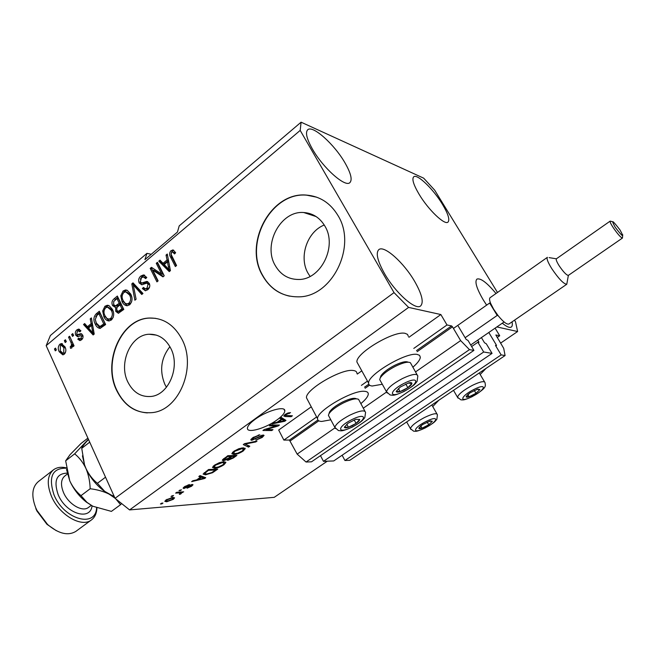<?xml version="1.0" encoding="UTF-8"?>
<svg xmlns="http://www.w3.org/2000/svg" width="656" height="656" viewBox="0 0 656 656"><rect width="100%" height="100%" fill="white"/><g stroke="black" fill="none" stroke-linecap="round" stroke-linejoin="round"><path stroke-width="0.98" d="M316.627 416.97L283.868 440.086L278.685 430.033L311.264 406.835M458.29 326.204L466.104 339.365L468.023 340.456L473.919 350.378L469.458 349.64L460.635 340.595L452.492 326.827L451.599 325.917L447.007 324.974L413.788 348.418M367.467 381.103L361.399 385.384M447.007 324.974L440.857 314.544L408.885 337.307M361.8 370.845L357.29 374.059M317.889 420.012L289.419 440.053L283.868 440.086M289.419 440.053L297.16 454.116L334.913 427.901M460.635 340.595L415.494 371.944M386.499 392.075L363.276 408.204M469.458 349.64L306.049 462.029L297.16 454.116M473.919 350.378L311.502 461.816L306.049 462.029M320.481 455.649L323.465 461.34L483.693 352.001L477.88 342.252L478.954 342.432L477.798 340.087M477.88 342.252L471.639 346.548M323.465 461.34L333.732 460.938L492.057 353.387L483.693 352.001M495.108 328.148L499.716 335.757L495.846 334.986L503.71 348.352L505.087 355.544L501.159 354.896L495.485 345.474L496.494 345.638L496.289 344.933L488.802 332.502L481.414 337.602L484.505 342.76L486.309 343.801L492.057 353.387M495.485 345.474L496.289 344.933M501.159 354.896L344.933 460.504L342.137 455.231M505.087 355.544L349.779 460.315L344.933 460.504M499.716 335.757L497.15 337.512M440.857 314.544L408.606 307.41L129.585 509.917L115.054 498.298L46.182 345.663L50.381 335.519L146.936 253.355L144.919 259.661L177.473 232.035L179.203 225.894L301.088 122.188L423.669 178.161L434.657 190.125L497.486 292.478M324.859 226.049C319.808 217.669 312.764 213.159 303.728 212.528C280.612 210.478 262.613 244.442 275.192 265.418C280.514 274.651 288.214 279.333 298.291 279.472C320.612 280.202 337.66 246.484 324.859 226.049M324.244 225.016C307.049 231.724 298.587 257.226 308.058 273.273L310.067 276.406M170.724 348.221C165.591 338.652 158.391 333.994 149.125 334.248C130.708 334.691 118.203 363.326 127.912 382.145C133.184 392.378 140.819 397.151 150.814 396.478C168.69 395.248 180.646 366.647 170.724 348.221M169.912 346.688C160.991 358.135 159.318 370.722 164.894 384.441L166.46 387.253M181.876 339.119C174.135 324.835 163.36 317.807 149.552 318.037C121.319 318.398 102.115 361.948 116.793 390.714C124.845 406.523 136.628 413.829 152.118 412.624C179.088 410.443 197.03 366.966 181.876 339.119M155.464 318.308L149.839 318.078C121.614 318.439 102.418 361.973 117.096 390.73C123.951 404.522 134.045 411.911 147.379 412.895M337.914 215.43C330.353 203.007 319.898 196.234 306.557 195.103C271.084 191.445 243.36 243.196 262.392 275.29C270.592 289.657 282.556 296.84 298.291 296.84C331.936 297.439 357.454 246.246 337.914 215.43M316.766 197.21L306.811 195.193C271.354 191.536 243.63 243.261 262.662 275.356C268.878 286.574 277.857 293.519 289.591 296.176M277.053 419.889C282.055 416.24 284.638 413.247 284.819 410.927C285.532 405.449 266.566 410.73 254.979 419.414C250.084 423.038 247.574 425.974 247.427 428.22C246.91 433.723 265.664 428.335 277.053 419.889M312.395 149.019C306.688 138.801 305.147 132.381 307.762 129.732C312.773 124.861 334.511 144.492 344.974 162.844C350.911 173.241 352.534 179.842 349.845 182.663C345.195 187.591 323.023 167.952 312.395 149.019M419.127 194.324C413.501 184.754 411.706 178.908 413.731 176.784C417.208 173.537 433.329 189.117 442.382 204.196C448.155 213.872 450.024 219.85 447.974 222.122C444.694 225.426 428.302 209.781 419.127 194.324M486.637 305.147L483.316 299.989C476.65 288.566 474.526 281.596 476.945 279.079C480.618 277.873 486.973 282.687 496.026 293.503M384.416 273.413C377.413 260.752 375.56 252.806 378.873 249.583C384.26 244.983 404.039 262.867 414.756 281.563C422.013 294.372 423.948 302.523 420.562 305.991C415.461 310.616 395.265 292.658 384.416 273.413M438.839 400.234L432.747 406.556M358.225 364.383L356.938 362.046C355.413 353.379 393.953 330.337 405.137 333.346L407.524 334.388L408.335 336.348M382.3 384.268L372.239 386.007C369.812 385.802 368.598 384.851 368.606 383.161C367.335 374.929 406.244 351.854 417.241 354.429L419.569 355.355L420.324 357.208C420.135 359.742 417.634 363.096 412.821 367.262M356.946 373.428C356.913 371.747 355.667 370.763 353.207 370.492C341.489 368.393 305.073 389.771 306.491 397.823L307.623 399.963M360.808 403.67C365.605 399.676 368.098 396.454 368.287 394.026C368.303 392.419 367.098 391.525 364.662 391.329C353.1 389.648 316.372 411.074 317.553 418.717C317.553 420.455 318.955 421.365 321.743 421.447L330.796 419.807M151.249 254.29L146.936 253.355M276.406 425.933L269.411 425.842L270.682 424.932L279.431 425.055L278.095 426.015L266 429.598L273.003 429.655L271.748 430.541L262.933 430.484L264.286 429.516L276.406 425.933L275.93 425.006M251.674 440.34L250.764 439.856L252.831 437.65L259.874 434.764L253.774 437.724L252.363 439.192L252.888 439.454L263.228 434.994L264.073 435.428L262.17 437.47L255.881 440.094L261.104 437.503L262.441 436.125L261.965 435.879L251.674 440.34L251.084 439.167M248.534 447.13L243.278 444.588L244.557 443.669L257.054 441.045L255.783 441.947L245.041 444.071L249.805 446.219L248.534 447.13L247.55 445.17M233.864 451.254L238.776 448.737L243.073 447.827L245.237 448.63L243.13 451.066C239.506 453.337 236.422 454.469 233.88 454.477L231.806 453.706L233.864 451.254M214.463 465.178L219.325 462.677L223.655 461.726L225.894 462.496L223.876 464.817C220.301 467.056 217.226 468.195 214.635 468.253L212.478 467.449L214.463 465.178M200.621 477.051L198.817 476.486L200.047 475.6L205.73 477.699L204.59 478.519L191.642 481.627L192.864 480.75L196.669 479.88L200.621 477.051L199.957 475.666M161.819 503.898L160.441 504.013L161.581 503.193L162.959 503.086L161.819 503.898L161.515 503.242M327.287 461.193L274.241 497.33L129.585 509.917M514.493 320.177L515.534 321.866L517.617 331.526L500.561 343.145M517.617 331.526L496.863 326.934M166.714 501.783L164.804 501.34L166.091 499.88L172.782 497.396L174.586 497.847L173.291 499.314L166.714 501.783L165.894 500.028M172.389 496.321L171.019 496.42L173.545 495.493L172.389 496.321L172.085 495.665M179.227 492.861L175.636 493.115L176.784 492.287L183.688 491.803L181.441 492.705L181.302 493.583L179.851 494.386L179.301 494.148L180.63 493.074L179.227 492.861L178.883 492.139M180.318 490.639L178.957 490.729L181.482 489.802L180.318 490.639L180.006 489.975M183.967 488.507L183.073 488.187L184.492 486.678L189.486 484.546L185.402 486.67L184.566 487.531L184.959 487.687L192.282 484.472L193.012 484.751L191.642 486.194L187.05 488.212L190.625 486.285L191.249 485.292L183.967 488.507L183.491 487.506M205.508 474.829L203.081 474.075L208.518 469.524L217.743 469.122L212.56 472.714L205.508 474.829L205.025 473.837M223.384 460.709L222.253 460.241L227.804 455.69L236.89 455.444L233.29 458.011L227.845 460.356L227.017 459.987L227.23 459.495L223.384 460.709L222.761 459.43M281.408 419.168L279.866 418.339L281.203 417.38L285.967 420.389L284.729 421.267L272.109 423.907L273.429 422.956L277.127 422.234L281.408 419.168L280.678 417.757M285.163 414.453L287.722 413.083L290.551 412.624L286.131 414.526L285.499 415.461L292.412 415.781L291.141 416.691L285.286 416.535L283.761 415.994L285.163 414.453M161.647 274.028L156.259 263.302L157.44 262.302L164.23 275.799L162.959 276.857L152.741 270.124L158.121 280.883L156.932 281.875L150.199 268.394L151.462 267.328L161.647 274.028L163.09 274.315L157.702 263.597L156.259 263.302M139.17 282.949C138.137 280.251 138.678 277.964 140.778 276.078L143.385 274.946L146.788 277.447L145.698 278.603L143.352 276.939L141.45 277.734L140.318 281.932L141.844 282.982L146.682 281.449L149.265 283.269C150.265 285.786 149.781 287.935 147.813 289.706L145.394 290.756L142.352 288.566L143.434 287.418L145.427 288.87L146.993 288.164L148.067 284.22L146.747 283.13L141.786 284.802L139.17 282.949L140.638 283.212L140.122 281.44M134.874 300.218L131.823 283.868L133.02 282.859L142.967 293.486L141.762 294.487L133.25 284.876L136.087 299.218L134.874 300.218M123.049 291.01L125.526 289.96L127.321 290.362L130.683 294.011C132.758 297.89 132.438 301.473 129.716 304.753L127.207 305.778C124.87 305.532 123.131 304.113 122 301.506L120.794 295.774L123.049 291.01L124.525 291.256L126.952 290.214M104.903 306.286L107.264 305.27L109.093 305.68L112.381 309.329C114.406 313.199 114.087 316.741 111.422 319.972L109.035 320.964C106.707 320.743 104.985 319.316 103.861 316.692L102.689 310.993L104.903 306.286L106.395 306.508L108.65 305.499M91.168 323.613L90.233 318.873L91.389 317.906L94.218 334.052L93.136 334.954L83.525 324.523L84.665 323.556L87.445 326.729L91.168 323.613L92.414 323.769M55.309 350.862L54.456 348.992L55.522 348.09L56.375 349.968L55.309 350.862M408.606 307.41L394.018 292.609L115.054 498.298M394.018 292.609L300.194 130.413L46.182 345.663M59.212 351.739C57.777 349.008 57.974 346.516 59.786 344.269L61.311 343.596L64.936 346.794C66.338 349.509 66.125 351.977 64.313 354.191L62.837 354.847L59.212 351.739L60.746 351.87L60.467 351.206M65.223 342.53L64.362 340.653L65.436 339.751L66.305 341.628L65.223 342.53M70.832 342.104L68.544 337.135L69.626 336.225L74.046 345.827L72.955 346.737L72.25 345.195L71.758 347.975L70.495 348.32L70.266 346.606L71.086 346.163L71.537 344.228L70.832 342.104L72.357 342.26L70.069 337.299L68.544 337.135M72.521 336.397L71.652 334.511L72.742 333.601L73.611 335.487L72.521 336.397M75.727 335.15C74.923 333.059 75.309 331.305 76.867 329.886L78.499 329.123L80.909 330.78L79.893 331.87L78.449 330.854L77.433 331.321L76.703 334.002L77.359 334.658L80.762 333.691L82.697 335.027C83.386 336.954 83 338.553 81.541 339.816L79.852 340.579L77.761 339.144L78.777 338.061L79.966 338.89L80.86 338.471L81.688 336.143L80.967 335.626L77.572 336.692L75.727 335.15L77.244 335.314L76.916 334.355M95.235 324.031C93.201 320.259 93.505 316.881 96.145 313.896L99.31 311.231L105.632 324.556L100.048 328.418C97.859 328.049 96.26 326.59 95.235 324.031L96.744 324.212L95.891 322.006M112.561 305.565C111.422 302.908 111.897 300.678 113.988 298.882L117.35 296.045L123.812 309.427L118.367 313.265L115.768 311.403L115.636 307.582L112.561 305.565L114.054 305.786L113.529 304.212M167.067 259.94L166.034 255.069L167.28 254.02L170.437 270.633L169.264 271.609L158.777 261.178L160.015 260.137L163.041 263.318L167.067 259.94L168.461 260.243M171.003 250.641L173.299 250.067L175.652 252.74L174.529 253.929L172.536 251.937L171.749 252.257L171.068 254.29L176.562 265.532L175.357 266.541L170.675 257.341C169.158 254.987 169.264 252.757 171.003 250.641L172.43 250.961L173.717 250.289M300.194 130.413L301.088 122.188M512.041 321.866C512.607 324.589 512.344 326.327 511.262 327.065C509.589 328.033 506.604 326.745 502.299 323.195M55.998 349.131L54.456 348.992M60.311 345.72L61.328 344.416L59.786 344.269M61.328 344.416L62.468 343.81M63.206 354.781L60.746 351.87M63.911 353.272L65.362 352.83M65.264 347.565L62.804 345.417L61.746 345.31M63.714 352.797L63.862 347.705L61.27 345.269L60.385 345.655L60.237 350.747L62.845 353.182L65.247 352.928M65.362 347.844L63.862 347.705M66.281 341.645L65.895 340.808L64.362 340.653M74.013 345.86L72.25 345.195M71.939 347.795L71.799 346.753L70.266 346.606M71.799 346.753L72.316 346.524M72.316 346.278L71.086 346.163M73.111 345.286L73.062 344.384L71.537 344.228M73.062 344.384L72.357 342.26M73.57 335.519L73.185 334.683L71.652 334.511M77.252 331.485L78.392 330.066L76.867 329.886M78.392 330.066L79.565 329.386M80.565 331.157L78.835 330.895M78.851 334.822L77.441 334.667M78.884 334.831L81.795 333.945M80.344 340.489L79.286 339.308L77.761 339.144M79.286 339.308L79.696 338.873M81.172 339.021L82.377 338.627L80.86 338.471M83.05 336.29L81.688 336.143M83.009 336.02L81.114 335.642M78.187 336.561L77.244 335.314M91.586 319.054L90.233 318.873M93.898 334.314L85.042 324.704L83.525 324.523M92.455 323.982L88.962 326.918L87.445 326.729M92.34 330.173L91.528 325.466L88.535 327.975L93.029 333.109L92.34 330.173L93.562 330.321M92.742 325.614L91.528 325.466M94.079 333.232L93.029 333.109M95.71 316.799L97.654 314.101L96.145 313.896M97.654 314.101L99.81 312.289M100.335 328.377L96.744 324.212M100.835 326.663L101.721 326.696L105.263 324.113L100.434 313.929L98.933 313.724L97.014 315.331L95.251 319.513L96.358 323.113L99.925 326.549L103.763 323.925L98.933 313.724M105.263 324.113L103.763 323.925M103.369 325.696L101.869 325.507M101.721 326.696L100.22 326.508M109.158 320.956L105.362 316.889L103.861 316.692M105.362 316.889L104.525 314.65M104.017 311.174L102.689 310.993M104.599 309.156L106.395 306.508M109.183 319.111L110.438 319.324L112.16 318.619L113.267 317.225M113.406 312.125L112.734 310.468L108.437 307.246M110.667 318.414C112.693 315.913 112.881 313.191 111.241 310.255L107.404 307.098L105.649 307.828C103.689 310.263 103.468 312.92 105.001 315.79L106.912 318.414L108.945 319.128L110.667 318.414L112.16 318.619M112.734 310.468L111.241 310.255M113.603 301.719L117.867 297.102M118.728 313.215L117.252 311.616L115.768 311.403M117.252 311.616L116.85 310.329M116.784 307.746L115.636 307.582M115.571 307.598L114.054 305.786M116.399 306.073L118.613 305.22L120.712 303.466L118.449 298.792L116.965 298.562L113.693 301.547L113.693 304.605L115.407 305.926L119.228 303.244L116.965 298.562M119.359 311.567L123.394 309.025L121.467 305.032L119.982 304.802L116.907 307.557L116.801 310.239L118.26 311.403L121.909 308.804L119.982 304.802M123.394 309.025L121.909 308.804M120.712 303.466L119.228 303.244M127.272 305.778L123.484 301.735L122 301.506M123.484 301.735L122.467 298.816M122.155 295.987L120.794 295.774M122.639 294.126L124.525 291.256M127.33 303.917L128.601 304.154L130.421 303.416L131.659 301.793M131.881 297.512L130.995 295.192L126.772 291.986M128.945 303.195C131.011 300.645 131.2 297.906 129.519 294.954L125.665 291.805L123.812 292.56C121.811 295.036 121.598 297.709 123.164 300.596L125.116 303.22L127.125 303.925L128.945 303.195L130.421 303.416M130.995 295.192L129.519 294.954M133.439 284.909L133.291 284.13L131.823 283.868M133.291 284.13L133.799 283.704M142.483 293.896L134.718 285.13L133.25 284.876M140.335 279.112L142.245 276.356L140.778 276.078M142.245 276.356L144.705 275.225M146.386 277.873L144.222 277.103M142.319 282.916L143.303 283.253L147.871 281.736M145.624 290.747L143.812 288.82L142.352 288.566M143.812 288.82L144.213 288.402M146.255 289.017L148.445 288.419L146.993 288.164M148.445 288.419L149.691 286.697M149.814 285.417L149.527 284.483L148.067 284.22M149.527 284.483L148.477 283.425L147.026 283.162M142.032 284.786L140.638 283.212M163.41 276.479L154.193 270.411L152.741 270.124M157.858 281.096L151.659 268.681L150.199 268.394M151.659 268.681L152.471 268.001M168.116 258.439L167.469 255.389L166.034 255.069M169.888 271.092L160.22 261.482L158.777 261.178M160.22 261.482L160.818 260.981M168.469 260.276L164.484 263.614L163.041 263.318M168.379 266.697L167.469 261.851L164.23 264.565L169.133 269.706L168.379 266.697L169.74 266.976M168.822 262.138L167.469 261.851M170.306 269.944L169.133 269.706M175.267 253.15L172.995 252.035M176.251 265.795L172.11 257.66L170.675 257.341M172.11 257.66C170.593 255.307 170.699 253.077 172.43 250.961M480.184 374.486L486.055 368.385M173.004 498.699L173.291 499.314M172.331 499.372L173.045 498.527L171.642 498.216L167.067 499.823L166.362 500.651L167.788 500.971L172.331 499.372M171.347 497.592L171.642 498.216M166.854 499.38L167.067 499.823M182.196 491.91L182.532 492.623M181.105 491.984L181.441 492.705M180.564 492.025L181.302 493.583M179.646 493.952L179.851 494.386M180.031 492.057L180.425 492.91M188.19 484.841L188.444 485.374M185.181 486.219L185.402 486.67M191.388 485.653L191.642 486.194M190.994 484.759L191.249 485.292M190.092 485.12L190.314 485.596M203.86 477.01L204.59 478.519M202.966 477.888L201.326 477.265L198.153 479.544L204.196 478.167L202.966 477.888L202.261 476.42M200.629 475.821L201.326 477.265M203.59 476.912L204.196 478.167M197.891 479.011L198.153 479.544M212.323 472.23L212.56 472.714M215.496 470.016L208.419 470.327L204.68 473.476L206.697 473.985L211.699 472.599L215.496 470.016L215.111 469.237M208.149 469.786L208.419 470.327M206.107 471.254L206.369 471.795M224.221 461.726L223.811 462.111M223.589 464.243L223.876 464.817M213.79 466.244L214.635 468.253M213.659 466.252L213.159 466.26M222.802 464.866L224.319 463.144L222.433 462.587L215.553 465.129L214.086 466.834L215.857 467.4L218.432 466.957L222.802 464.866M222.097 461.906L222.433 462.587M215.299 464.612L215.553 465.129M227.173 458.995L227.845 460.356M227.025 459.077L227.23 459.495M234.635 456.338L231.929 456.412L228.337 459.307L232.659 457.749L234.635 456.338L234.225 455.518M231.519 455.592L231.929 456.412M228.403 458.2L228.698 458.79M230.871 456.445L227.665 456.527L223.893 459.585L224.582 459.848L228.641 458.036L230.871 456.445L230.461 455.617M227.394 455.986L227.665 456.527M223.901 458.495L224.196 459.093M224.983 457.708L225.254 458.257M243.589 447.827L243.138 448.269M242.843 450.492L243.13 451.066M233.134 452.451L233.88 454.477M232.88 452.468L232.437 452.46M242.08 451.098L243.655 449.294L241.834 448.704L234.946 451.23L233.413 453.009L235.127 453.608L237.677 453.198L242.08 451.098M241.482 447.991L241.834 448.704M234.684 450.705L234.946 451.23M255.496 441.373L255.783 441.947M244.811 443.62L245.041 444.071M258.39 434.969L258.743 435.658M253.503 437.191L253.774 437.724M261.875 436.896L262.17 437.47M261.654 435.281L261.965 435.879M260.457 435.74L260.678 436.166M255.422 438.552L255.651 439.012M277.586 425.031L278.095 426.015M265.737 429.09L266 429.598M271.281 429.639L271.748 430.541M283.9 419.086L284.729 421.267M278.283 421.406L278.57 421.956L284.45 420.816L283.4 418.782L281.039 417.503M282.326 418.339L283.384 420.373L282.014 419.496L278.57 421.956M280.998 417.528L282.014 419.496M284.45 420.816L283.384 420.373M288.96 412.747L289.378 413.551M285.852 413.993L286.131 414.526M285.032 414.551L285.426 415.314L285.024 414.559M290.641 415.732L291.141 416.691M284.483 414.986L285.286 416.535M403.948 389.992L407.86 387.688C410.394 385.908 411.738 384.49 411.919 383.432C411.911 382.522 410.771 382.374 408.499 382.981L400.258 387.056L396.24 391.32C396.322 392.255 397.593 392.345 400.07 391.607L403.948 389.992M400.258 387.056L396.24 391.32L400.07 391.607L407.86 387.688L411.919 383.432L408.147 383.088M380.406 377.421L380.906 375.896C383.129 372.501 387.696 368.984 394.625 365.351C401.472 362.079 405.966 361.021 408.106 362.186M417.077 374.732L410.435 362.776C408.13 361.423 403.137 362.588 395.461 366.261C387.77 370.296 382.702 374.182 380.242 377.938L379.693 379.586L380.431 380.898M398.381 388.598L400.07 391.607M405.777 383.981L407.86 387.688M472.484 395.33L475.977 393.288L479.913 389.566L477.773 389.074L470.065 392.805L466.162 396.536C466.063 397.339 467.056 397.413 469.138 396.757L472.484 395.33M468.54 393.903L466.162 396.536L469.138 396.757L475.977 393.288L479.913 389.566L476.986 389.303M467.843 394.535L469.138 396.757M474.288 390.41L475.977 393.288M425.35 426.753L428.745 424.776L432.353 421.3L430.361 420.881L422.423 424.662L418.84 428.147C418.856 428.868 419.914 428.876 422.021 428.188L425.35 426.753M421.103 425.605L418.84 428.147L422.021 428.188L428.745 424.776L432.353 421.3L429.213 421.218M420.742 425.916L422.021 428.188M427.187 422.021L428.745 424.776M352.288 425.637L356.077 423.407C358.479 421.71 359.701 420.398 359.734 419.455L355.716 419.356L347.983 423.251L344.367 427.204C344.58 428.015 345.933 428.032 348.434 427.253L352.288 425.637M347.983 423.251L344.367 427.204L348.434 427.253L356.077 423.407L359.734 419.455L355.716 419.356M329.148 413.19L329.615 411.829C331.641 408.754 335.913 405.506 342.448 402.095C349.591 398.684 354.232 397.585 356.388 398.807L356.388 398.807M364.925 411.222L358.602 399.389C356.233 398.044 351.091 399.258 343.162 403.046C335.921 406.835 331.173 410.435 328.927 413.838L328.418 415.346L329.066 416.56M346.786 424.194L348.434 427.253M354.183 419.914L356.077 423.407M66.322 468.187C52.3 467.99 48.191 476.871 53.997 494.829C63.821 519.462 95.596 528.375 96.604 507.916M96.916 508.031C96.686 513.41 94.841 517.387 91.381 519.97C81.598 528.039 58.933 514.788 51.307 495.92C46.625 483.89 47.363 475.174 53.53 469.786C56.924 467.318 61.172 466.67 66.281 467.851M56.277 530.679L46.953 524.308L36.957 511.057L35.859 508.679M53.3 469.958L38.294 481.627C32.021 487.096 31.168 495.821 35.744 507.801L36.916 510.352L47.609 524.513C58.597 533.771 68.003 536.067 75.842 531.393L76.071 531.229M114.169 496.33L109.109 494.124L104.575 491.221L97.4 483.308L105.534 477.191M97.4 483.308C92.652 479.47 88.839 474.526 85.944 468.466L84.526 464.809L81.738 448.343L89.716 442.144M81.738 448.343C81.934 447.31 83.304 445.334 85.829 442.398L88.511 439.479M112.127 495.542L104.247 491.106C96.317 485.235 90.216 477.691 85.944 468.466L84.534 464.948L82.443 455.822M115.768 498.872L120.548 504.694L121.622 503.546M88.396 439.225L74.653 453.845C79.269 457.535 83.033 462.406 85.944 468.466C88.544 474.747 89.954 481.504 90.175 488.745C97.244 489.597 103.558 491.385 109.109 494.124L114.989 498.158M120.548 504.694L111.405 511.385L92.799 506.227L86.502 502.209C79.212 496.494 73.636 489.368 69.757 480.84L66.51 469.425M92.799 506.227L86.994 502.381L81 495.649C76.342 491.803 72.603 486.867 69.757 480.84L65.657 460.84L69.987 454.731L80.983 443.513L87.904 438.126M65.657 460.84L74.653 453.845M81 495.649L90.175 488.745M622.724 234.684L622.454 238.054C620.888 237.685 617.878 234.323 613.442 227.976C610.834 224.008 609.744 221.72 610.154 221.121L556.419 258.784C555.804 259.514 556.731 261.851 559.183 265.803C563.455 272.051 566.522 275.249 568.367 275.389L566.776 284.253C563.734 284.064 558.748 278.882 551.819 268.714C547.858 262.318 546.391 258.513 547.407 257.316M547.366 257.349L490.13 297.652C489.237 298.332 489.384 300.21 490.598 303.285L493.689 309.296L498.142 315.667C503.267 321.899 506.858 324.679 508.9 324.023L508.949 323.99M490.598 303.285L489.647 303.031L497.199 315.438L465.12 337.717M489.647 303.031L453.444 328.443M504.079 321.965L470.705 344.974M497.199 315.438L498.142 315.667M451.599 325.917L416.527 350.599M368.779 384.203L364.523 387.196M452.492 326.827L417.142 351.673M369.525 385.154L365.113 388.262M318.791 420.824L290.305 440.848M478.757 341.694L477.937 342.268M80.155 334.494L78.638 334.33M115.472 299.111L113.988 298.882M121.524 310.583L120.04 310.37M118.613 305.22L117.121 304.999M136.202 286.869L134.734 286.606M145.845 282.383L144.386 282.121M188.379 486.039L188.625 486.547M214.274 470.885L214.537 471.41M233.028 457.478L233.29 458.011M229.526 457.396L229.797 457.937M246.697 443.218L246.943 443.71M257.956 437.076L258.185 437.527M403.875 391.402C419.168 383.94 420.053 375.183 404.301 383.252C388.532 391.042 388.541 399.373 403.875 391.402M402.407 378.561C411.919 374.1 417.06 373.256 417.815 376.011L417.101 381.39C414.789 384.145 414.781 385.384 403.817 391.583C392.837 396.437 393.018 395.117 390.14 394.969L386.482 391.771C387.54 388.098 392.854 383.694 402.407 378.561M387.22 393.059L379.693 379.586M472.189 396.552C485.588 389.943 487.736 382.366 473.911 389.475C460.135 396.339 458.675 403.579 472.189 396.552M472.386 385.359C480.258 381.587 484.489 380.718 485.063 382.735C485.178 385.802 488.22 387.327 472.099 396.7C463.177 400.775 463.144 399.84 460.889 399.84L457.494 397.224C458.552 394.1 463.513 390.14 472.386 385.359M458.011 398.11L453.501 390.345M425.219 427.851C438.413 421.332 439.553 414.551 425.99 421.529C412.444 428.286 411.96 434.748 425.219 427.851M424.407 417.56C432.443 413.715 436.789 412.78 437.421 414.756L436.863 419.274C434.92 421.39 435.584 422.062 425.162 427.974C415.502 432.337 415.945 431.148 413.641 431.189L410.402 428.622C411.345 425.752 416.011 422.062 424.407 417.56M410.869 429.45L406.671 421.939M352.411 426.876C367.434 419.52 367.106 411.796 351.69 419.701C336.225 427.359 337.405 434.674 352.411 426.876M349.738 415.199C359.447 410.656 364.728 409.721 365.572 412.394L364.818 417.618C362.67 420.168 362.391 421.431 352.387 427.023C340.792 432.14 341.112 430.623 338.439 430.549L334.847 427.4C335.79 424.071 340.751 419.996 349.738 415.199M335.495 428.581L328.418 415.346M67.437 473.976L64.796 476.002C60.926 479.388 60.483 484.858 63.46 492.402C68.265 504.152 82.377 512.492 88.503 507.432L91.258 505.382M92.061 505.833C90.413 521.348 65.739 513.656 58.122 494.567C53.497 480.635 56.531 473.493 67.232 473.124M615.213 227.288C622.954 237.341 624.569 238.235 620.035 229.994C612.351 219.998 610.744 219.096 615.213 227.288M316.126 216.578L303.728 212.528M156.423 335.134L149.125 334.248M284.819 410.927L284.015 409.377M356.938 362.046L368.606 383.161M61.311 343.596L62.074 343.67M62.845 353.182L64.378 353.313M78.499 329.123L79.138 329.205M77.49 334.667L79.015 334.839M80.762 333.691L81.393 333.756M79.966 338.89L81.483 339.054M99.925 326.549L101.426 326.737M107.264 305.27L108.543 305.458M108.945 319.128L110.438 319.324M118.26 311.403L119.745 311.616M115.407 305.926L116.891 306.147M125.526 289.96L126.903 290.19M127.125 303.925L128.601 304.154M143.385 274.946L144.566 275.167M141.844 282.982L143.303 283.253M146.682 281.449L147.608 281.613M145.427 288.87L146.887 289.124M172.626 249.928L173.364 250.092M306.491 397.823L317.553 418.717M172.954 498.347L172.52 497.42M166.362 500.651L166.025 499.929M180.589 492.976L180.146 492.049M184.566 487.531L184.246 486.859M191.486 485.333L191.183 484.694M204.68 473.476L204.262 472.615M225.894 462.496L225.68 462.054M224.172 462.849L223.622 461.726M214.086 466.834L213.602 465.85M228.337 459.307L227.952 458.511M223.893 459.585L223.499 458.798M245.237 448.63L245.008 448.171M243.499 448.983L242.917 447.827M233.413 453.009L232.913 452.009M252.363 439.192L251.937 438.339M262.359 435.969L261.965 435.19M380.906 375.896L380.242 377.938M479.274 372.952L484.538 381.849M431.837 404.957L436.953 413.936M429.828 421.062L430.361 420.881M329.615 411.829L328.927 413.838M46.953 524.308L47.609 524.513M36.957 511.057L36.916 510.352M75.842 531.393L91.381 519.97M86.502 502.209L86.994 502.381M622.454 238.054L568.367 275.389M566.776 284.253L508.9 324.023M556.378 258.808L549.088 257.628M613.36 221.892L610.154 221.121"/></g></svg>
